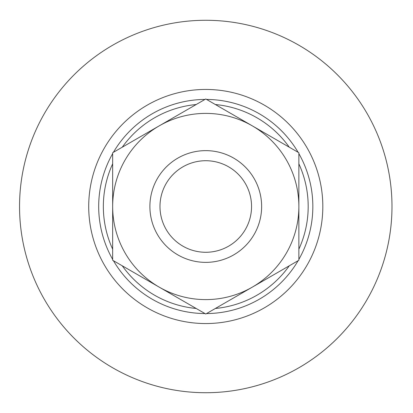<?xml version="1.0" encoding="UTF-8"?>
<svg xmlns="http://www.w3.org/2000/svg" width="413" height="413" viewBox="0 0 413 413"><rect width="100%" height="100%" fill="white"/><g stroke="black" fill="none" stroke-linecap="round" stroke-linejoin="round"><path stroke-width="0.62" d="M298.873 163.832A102.419 102.419 0 0 1 298.873 249.168M289.27 265.802A102.419 102.419 0 0 1 215.369 308.47M196.165 308.47A102.419 102.419 0 0 1 122.258 265.802M112.656 249.168A102.419 102.419 0 0 1 112.656 163.832M122.258 147.198A102.419 102.419 0 0 1 196.165 104.53M215.369 104.53A102.419 102.419 0 0 1 289.27 147.198M298.873 206.5L298.873 260.257L205.767 314.014L112.656 260.257L112.656 152.743L205.767 98.986L298.873 152.743L298.873 206.5A93.111 93.111 0 0 1 159.211 287.133A93.111 93.111 0 0 1 159.211 125.867A93.111 93.111 0 0 1 298.873 206.5L298.873 246.881M159.211 125.867L194.182 105.676M159.211 287.133L124.241 266.943M217.346 105.676L287.293 146.057M205.767 150.637A55.863 55.863 0 0 1 254.145 234.434A55.863 55.863 0 0 1 157.384 234.434A55.863 55.863 0 0 1 205.767 150.637M391.983 206.5A186.217 186.217 0 0 1 112.656 367.771A186.217 186.217 0 0 1 112.656 45.229A186.217 186.217 0 0 1 391.983 206.5M322.821 206.5A117.055 117.055 0 0 1 147.24 307.871A117.055 117.055 0 0 1 147.24 105.129A117.055 117.055 0 0 1 322.821 206.5M298.873 153.626A107.075 107.075 0 0 1 298.873 259.374M298.114 260.696A107.075 107.075 0 0 1 206.531 313.57M205.003 313.57A107.075 107.075 0 0 1 113.42 260.696M112.656 259.374A107.075 107.075 0 0 1 112.656 153.626M113.42 152.304A107.075 107.075 0 0 1 205.003 99.43M206.531 99.43A107.075 107.075 0 0 1 298.114 152.304M205.767 160.719A45.781 45.781 0 0 1 245.415 229.391A45.781 45.781 0 0 1 166.119 229.391A45.781 45.781 0 0 1 205.767 160.719"/></g></svg>
